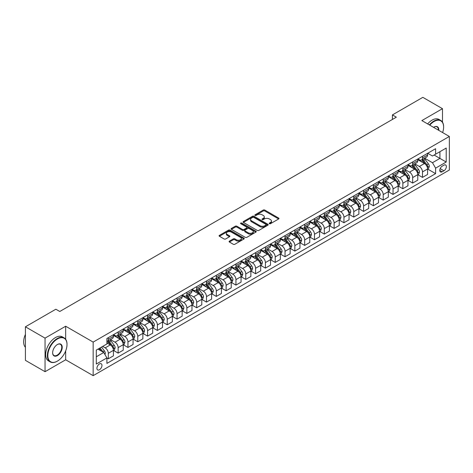 <?xml version="1.0" encoding="UTF-8"?>
<svg xmlns="http://www.w3.org/2000/svg" width="473" height="473" viewBox="0 0 473 473"><rect width="100%" height="100%" fill="white"/><g stroke="black" fill="none" stroke-linecap="round" stroke-linejoin="round"><path stroke-width="0.71" d="M269.391 223.694A0.763 0.443 0 0 0 270.473 223.694L278.662 218.964A1.088 0.627 0 0 0 278.981 218.514A1.088 0.627 0 0 0 278.662 218.071L264.785 210.059A1.088 0.627 0 0 0 263.242 210.059L255.053 214.789A0.763 0.443 0 0 0 254.829 215.103A0.763 0.443 0 0 0 255.053 215.41A0.763 0.443 0 0 0 256.13 215.41L257.194 214.801A3.488 2.016 0 0 1 262.125 214.801L263.284 215.469A3.488 2.016 0 0 1 264.306 216.894A3.488 2.016 0 0 1 263.284 218.319L262.219 218.928A0.763 0.443 0 0 0 262.001 219.241A0.763 0.443 0 0 0 262.219 219.555A0.763 0.443 0 0 0 263.301 219.555L264.36 218.94A3.488 2.016 0 0 1 269.297 218.94L270.45 219.608A3.488 2.016 0 0 1 271.472 221.033A3.488 2.016 0 0 1 270.45 222.458L269.391 223.067A0.763 0.443 0 0 0 269.167 223.38A0.763 0.443 0 0 0 269.391 223.694L269.391 223.067M99.442 369.762A3.553 2.052 120 0 0 101.766 366.628A3.553 2.052 120 0 0 101.222 363.778A3.553 2.052 120 0 0 99.442 363.956A3.553 2.052 120 0 0 97.119 367.089A3.553 2.052 120 0 0 97.669 369.939A3.553 2.052 120 0 0 99.442 369.762M229.399 241.129A1.088 0.627 0 0 0 229.08 241.573A1.088 0.627 0 0 0 229.399 242.016L233.295 244.269A1.088 0.627 0 0 0 234.833 244.269L243.932 239.013A1.088 0.627 0 0 0 244.251 238.569A1.088 0.627 0 0 0 243.932 238.126L230.055 230.115A1.088 0.627 0 0 0 228.512 230.115L219.413 235.365A1.088 0.627 0 0 0 219.094 235.808A1.088 0.627 0 0 0 219.413 236.252L224.119 238.971A1.088 0.627 0 0 0 225.662 238.971L229.553 236.719A1.088 0.627 0 0 0 229.872 236.275A1.088 0.627 0 0 0 229.553 235.832L227.223 234.484A2.915 1.685 0 0 1 226.366 233.295A2.915 1.685 0 0 1 228.169 231.74A2.915 1.685 0 0 1 231.344 232.101L240.479 237.381A2.915 1.685 0 0 1 241.336 238.569A2.915 1.685 0 0 1 239.533 240.124A2.915 1.685 0 0 1 236.358 239.758L234.833 238.883A1.088 0.627 0 0 0 233.295 238.883L229.399 241.129L229.399 242.016L233.295 239.787L233.295 238.883M65.67 326.228L45.053 338.13L25.418 326.796L25.418 360.349L45.053 371.689L65.67 359.787L93.157 375.657L93.157 342.097L65.67 326.228L65.67 339.295M442.48 122.152L442.48 108.678L421.863 120.585L449.35 136.455L93.157 342.097M442.48 108.678L422.844 97.343L392.407 114.915L392.407 119.45M25.418 326.796L55.849 309.224L59.781 311.488L396.333 117.186L392.407 114.915M257.271 230.422A1.088 0.627 0 0 0 258.814 230.422L267.907 225.172A1.088 0.627 0 0 0 268.226 224.728A1.088 0.627 0 0 0 267.907 224.279L254.031 216.267A1.088 0.627 0 0 0 252.487 216.267L243.394 221.524A1.088 0.627 0 0 0 243.075 221.967A1.088 0.627 0 0 0 243.394 222.411L257.271 230.422M241.035 223.859A0.763 0.443 0 0 1 241.809 223.966L241.809 223.055L255.923 231.202A1.088 0.627 0 0 1 256.242 231.646A1.088 0.627 0 0 1 255.923 232.095L246.823 237.345A1.088 0.627 0 0 1 245.28 237.345L231.403 229.334L235.3 227.099L235.3 226.195L231.403 228.441A1.088 0.627 0 0 0 231.084 228.891A1.088 0.627 0 0 0 231.403 229.334L231.403 228.441M235.3 227.099A1.088 0.627 0 0 1 236.837 227.099L236.837 226.195A1.088 0.627 0 0 0 235.3 226.195M236.837 226.195L242.466 229.446A1.088 0.627 0 0 0 244.009 229.446L246.593 227.951A1.088 0.627 0 0 0 246.912 227.507A1.088 0.627 0 0 0 246.593 227.064L240.733 223.682A0.763 0.443 0 0 1 240.509 223.368A0.763 0.443 0 0 1 240.982 222.96A0.763 0.443 0 0 1 241.809 223.055M443.928 165.16L442.202 166.159A3.441 1.987 120 0 0 439.955 169.192A3.441 1.987 120 0 0 440.481 171.953A3.441 1.987 120 0 0 442.202 171.782L443.928 170.783A3.441 1.987 120 0 0 446.181 167.749A3.441 1.987 120 0 0 445.655 164.988A3.441 1.987 120 0 0 443.928 165.16M93.157 375.657L449.35 170.014L449.35 136.455M427.71 153.258L432.464 156.001L435.603 154.186L435.603 148.699L106.904 338.473L106.904 343.96L96.303 350.079L96.303 364.044L106.904 357.925L106.904 363.412L435.603 173.638L435.603 168.151L432.464 162.712L424.653 158.201M435.603 154.186L446.21 148.061L446.21 162.032L435.603 168.151M45.053 338.13L45.053 371.689M434.113 155.049L439.925 158.402L439.925 151.691L446.21 148.061M432.464 162.712L439.925 158.402L446.21 162.032M96.303 356.79L103.764 352.486L97.952 349.127M106.904 357.972L108.317 358.788L108.317 353.301A4.44 2.566 -120 0 0 105.177 347.856L102.665 346.407M108.317 358.788L113.425 355.838L113.425 350.351A4.44 2.566 -120 0 0 110.28 344.912L106.904 342.96M113.544 350.463L118.138 353.118L118.138 347.631A4.44 2.566 -120 0 0 114.992 342.192L110.487 339.584M118.138 353.118L123.24 350.174L123.24 344.687A4.44 2.566 -120 0 0 120.101 339.242L113.425 335.387M123.358 344.799L127.952 347.448L127.952 341.961A4.44 2.566 -120 0 0 124.813 336.522L120.302 333.92M127.952 347.448L133.061 344.504L133.061 339.017A4.44 2.566 -120 0 0 129.915 333.577L123.24 329.722M133.179 339.129L137.773 341.784L137.773 336.297A4.44 2.566 -120 0 0 134.628 330.852L130.122 328.25M137.773 341.784L142.876 338.834L142.876 333.347A4.44 2.566 -120 0 0 139.736 327.907L133.061 324.052M142.994 333.459L147.588 336.114L147.588 330.627A4.44 2.566 -120 0 0 144.448 325.188L139.937 322.58M147.588 336.114L152.696 333.169L152.696 327.683A4.44 2.566 -120 0 0 149.551 322.237L142.876 318.382M152.814 327.795L157.408 330.444L157.408 324.957A4.44 2.566 -120 0 0 154.269 319.517L149.758 316.916M157.408 330.444L162.511 327.499L162.511 322.012A4.44 2.566 -120 0 0 159.371 316.567L152.696 312.718M162.629 322.125L167.223 324.78L167.223 319.293A4.44 2.566 -120 0 0 164.084 313.847L159.572 311.246M167.223 324.78L172.332 321.829L172.332 316.342A4.44 2.566 -120 0 0 169.186 310.903L162.511 307.048M172.45 316.455L177.044 319.109L177.044 313.623A4.44 2.566 -120 0 0 173.904 308.183L169.393 305.576M177.044 319.109L182.146 316.159L182.146 310.672A4.44 2.566 -120 0 0 179.007 305.233L172.332 301.378M182.265 310.791L186.859 313.439L186.859 307.953A4.44 2.566 -120 0 0 183.719 302.513L179.208 299.906M186.859 313.439L191.967 310.495L191.967 305.008A4.44 2.566 -120 0 0 188.828 299.563L182.146 295.708M192.085 305.12L196.679 307.775L196.679 302.288A4.44 2.566 -120 0 0 193.54 296.843L189.029 294.241M196.679 307.775L201.782 304.825L201.782 299.338A4.44 2.566 -120 0 0 198.642 293.899L191.967 290.044M201.9 299.45L206.494 302.105L206.494 296.618A4.44 2.566 -120 0 0 203.355 291.179L198.843 288.571M206.494 302.105L211.602 299.155L211.602 293.668A4.44 2.566 -120 0 0 208.463 288.228L201.782 284.374M211.721 293.786L216.315 296.435L216.315 290.948A4.44 2.566 -120 0 0 213.175 285.509L208.664 282.901M216.315 296.435L221.417 293.491L221.417 288.004A4.44 2.566 -120 0 0 218.278 282.558L211.602 278.703M221.535 288.116L226.129 290.771L226.129 285.284A4.44 2.566 -120 0 0 222.99 279.839L218.479 277.237M226.129 290.771L231.238 287.821L231.238 282.334A4.44 2.566 -120 0 0 228.098 276.894L221.417 273.039M231.356 282.446L235.95 285.101L235.95 279.614A4.44 2.566 -120 0 0 232.811 274.169L228.299 271.567M235.95 285.101L241.053 282.15L241.053 276.664A4.44 2.566 -120 0 0 237.913 271.224L231.238 267.369M241.171 276.776L245.771 279.431L245.771 273.944A4.44 2.566 -120 0 0 242.625 268.504L238.114 265.897M245.771 279.431L250.873 276.486L250.873 270.999A4.44 2.566 -120 0 0 247.734 265.554L241.053 261.699M250.992 271.112L255.586 273.761L255.586 268.274A4.44 2.566 -120 0 0 252.446 262.834L247.935 260.233M255.586 273.761L260.694 270.816L260.694 265.329A4.44 2.566 -120 0 0 257.549 259.89L250.873 256.035M260.806 265.442L265.406 268.096L265.406 262.61A4.44 2.566 -120 0 0 262.261 257.164L257.75 254.563M265.406 268.096L270.509 265.146L270.509 259.659A4.44 2.566 -120 0 0 267.369 254.22L260.694 250.365M270.627 259.772L275.221 262.426L275.221 256.94A4.44 2.566 -120 0 0 272.081 251.5L267.57 248.893M275.221 262.426L280.329 259.482L280.329 253.995A4.44 2.566 -120 0 0 277.184 248.55L270.509 244.695M280.442 254.107L285.042 256.756L285.042 251.269A4.44 2.566 -120 0 0 281.896 245.83L277.385 243.228M285.042 256.756L290.144 253.812L290.144 248.325A4.44 2.566 -120 0 0 287.005 242.88L280.329 239.031M290.262 248.437L294.856 251.092L294.856 245.605A4.44 2.566 -120 0 0 291.717 240.16L287.206 237.558M294.856 251.092L299.965 248.142L299.965 242.655A4.44 2.566 -120 0 0 296.819 237.215L290.144 233.36M300.083 242.767L304.677 245.422L304.677 239.935A4.44 2.566 -120 0 0 301.532 234.496L297.02 231.888M304.677 245.422L309.78 242.472L309.78 236.985A4.44 2.566 -120 0 0 306.64 231.545L299.965 227.69M309.898 237.103L314.492 239.752L314.492 234.265A4.44 2.566 -120 0 0 311.352 228.826L306.841 226.218M314.492 239.752L319.6 236.807L319.6 231.321A4.44 2.566 -120 0 0 316.455 225.875L309.78 222.026M319.718 231.433L324.312 234.088L324.312 228.601A4.44 2.566 -120 0 0 321.167 223.155L316.656 220.554M324.312 234.088L329.415 231.137L329.415 225.651A4.44 2.566 -120 0 0 326.275 220.211L319.6 216.356M329.533 225.763L334.127 228.418L334.127 222.931A4.44 2.566 -120 0 0 330.988 217.491L326.476 214.884M334.127 228.418L339.236 225.467L339.236 219.98A4.44 2.566 -120 0 0 336.09 214.541L329.415 210.686M339.354 220.099L343.948 222.748L343.948 217.261A4.44 2.566 -120 0 0 340.802 211.821L336.291 209.214M343.948 222.748L349.05 219.803L349.05 214.316A4.44 2.566 -120 0 0 345.911 208.871L339.236 205.016M349.169 214.429L353.763 217.083L353.763 211.597A4.44 2.566 -120 0 0 350.623 206.151L346.112 203.55M353.763 217.083L358.871 214.133L358.871 208.646A4.44 2.566 -120 0 0 355.726 203.207L349.05 199.352M358.989 208.759L363.583 211.413L363.583 205.926A4.44 2.566 -120 0 0 360.438 200.481L355.927 197.88M363.583 211.413L368.686 208.463L368.686 202.976A4.44 2.566 -120 0 0 365.546 197.537L358.871 193.682M368.804 203.094L373.398 205.743L373.398 200.256A4.44 2.566 -120 0 0 370.258 194.817L365.747 192.209M373.398 205.743L378.506 202.799L378.506 197.312A4.44 2.566 -120 0 0 375.361 191.867L368.686 188.012M378.625 197.424L383.219 200.073L383.219 194.586A4.44 2.566 -120 0 0 380.073 189.147L375.562 186.545M383.219 200.073L388.321 197.129L388.321 191.642A4.44 2.566 -120 0 0 385.182 186.202L378.506 182.347M388.439 191.754L393.033 194.409L393.033 188.922A4.44 2.566 -120 0 0 389.894 183.477L385.383 180.875M393.033 194.409L398.142 191.459L398.142 185.972A4.44 2.566 -120 0 0 394.996 180.532L388.321 176.677M398.26 186.084L402.854 188.739L402.854 183.252A4.44 2.566 -120 0 0 399.709 177.813L395.197 175.205M402.854 188.739L407.957 185.794L407.957 180.308A4.44 2.566 -120 0 0 404.817 174.862L398.142 171.007M408.075 180.42L412.669 183.069L412.669 177.582A4.44 2.566 -120 0 0 409.529 172.142L405.018 169.541M412.669 183.069L417.777 180.124L417.777 174.638A4.44 2.566 -120 0 0 414.632 169.198L407.957 165.343M417.896 174.75L422.49 177.405L422.49 171.918A4.44 2.566 -120 0 0 419.344 166.472L414.839 163.871M422.49 177.405L427.592 174.454L427.592 168.967A4.44 2.566 -120 0 0 424.452 163.528L417.777 159.673M417.896 158.922L419.344 159.762A4.44 2.566 -120 0 0 421.567 159.98A4.44 2.566 -120 0 0 422.49 157.947L422.49 156.273M408.075 164.592L409.529 165.432A4.44 2.566 -120 0 0 411.752 165.651A4.44 2.566 -120 0 0 412.669 163.617L412.669 161.937M398.26 170.262L399.709 171.102A4.44 2.566 -120 0 0 401.932 171.321A4.44 2.566 -120 0 0 402.854 169.287L402.854 167.608M388.439 175.926L389.894 176.766A4.44 2.566 -120 0 0 392.117 176.991A4.44 2.566 -120 0 0 393.033 174.957L393.033 173.278M378.625 181.597L380.073 182.436A4.44 2.566 -120 0 0 382.296 182.655A4.44 2.566 -120 0 0 383.219 180.621L383.219 178.942M368.804 187.267L370.258 188.106A4.44 2.566 -120 0 0 372.482 188.325A4.44 2.566 -120 0 0 373.398 186.291L373.398 184.612M358.989 192.931L360.438 193.77A4.44 2.566 -120 0 0 362.661 193.995A4.44 2.566 -120 0 0 363.583 191.961L363.583 190.282M349.169 198.601L350.623 199.44A4.44 2.566 -120 0 0 352.846 199.659A4.44 2.566 -120 0 0 353.763 197.625L353.763 195.946M339.354 204.271L340.802 205.111A4.44 2.566 -120 0 0 343.026 205.329A4.44 2.566 -120 0 0 343.948 203.295L343.948 201.616M329.533 209.941L330.988 210.775A4.44 2.566 -120 0 0 333.211 210.999A4.44 2.566 -120 0 0 334.127 208.965L334.127 207.286M319.718 215.605L321.167 216.445A4.44 2.566 -120 0 0 323.39 216.664A4.44 2.566 -120 0 0 324.312 214.63L324.312 212.956M309.898 221.275L311.352 222.115A4.44 2.566 -120 0 0 313.575 222.334A4.44 2.566 -120 0 0 314.492 220.3L314.492 218.621M300.077 226.945L301.532 227.785A4.44 2.566 -120 0 0 303.755 228.004A4.44 2.566 -120 0 0 304.677 225.97L304.677 224.291M290.262 232.61L291.717 233.449A4.44 2.566 -120 0 0 293.934 233.668A4.44 2.566 -120 0 0 294.856 231.634L294.856 229.961M280.442 238.28L281.896 239.119A4.44 2.566 -120 0 0 284.119 239.338A4.44 2.566 -120 0 0 285.042 237.304L285.042 235.625M270.627 243.95L272.081 244.789A4.44 2.566 -120 0 0 274.299 245.008A4.44 2.566 -120 0 0 275.221 242.974L275.221 241.295M260.806 249.614L262.261 250.454A4.44 2.566 -120 0 0 264.484 250.678A4.44 2.566 -120 0 0 265.406 248.638L265.406 246.965M250.992 255.284L252.446 256.124A4.44 2.566 -120 0 0 254.663 256.342A4.44 2.566 -120 0 0 255.586 254.308L255.586 252.629M241.171 260.954L242.625 261.794A4.44 2.566 -120 0 0 244.848 262.012A4.44 2.566 -120 0 0 245.771 259.979L245.771 258.299M231.356 266.618L232.811 267.458A4.44 2.566 -120 0 0 235.028 267.683A4.44 2.566 -120 0 0 235.95 265.649L235.95 263.969M221.535 272.288L222.99 273.128A4.44 2.566 -120 0 0 225.213 273.347A4.44 2.566 -120 0 0 226.129 271.313L226.129 269.634M211.721 277.958L213.175 278.798A4.44 2.566 -120 0 0 215.392 279.017A4.44 2.566 -120 0 0 216.315 276.983L216.315 275.304M201.9 283.629L203.355 284.462A4.44 2.566 -120 0 0 205.578 284.687A4.44 2.566 -120 0 0 206.494 282.653L206.494 280.974M192.085 289.293L193.54 290.132A4.44 2.566 -120 0 0 195.757 290.351A4.44 2.566 -120 0 0 196.679 288.317L196.679 286.644M182.265 294.963L183.719 295.802A4.44 2.566 -120 0 0 185.942 296.021A4.44 2.566 -120 0 0 186.859 293.987L186.859 292.308M172.45 300.633L173.904 301.472A4.44 2.566 -120 0 0 176.122 301.691A4.44 2.566 -120 0 0 177.044 299.657L177.044 297.978M162.629 306.297L164.084 307.137A4.44 2.566 -120 0 0 166.307 307.355A4.44 2.566 -120 0 0 167.223 305.322L167.223 303.648M152.814 311.967L154.269 312.807A4.44 2.566 -120 0 0 156.486 313.025A4.44 2.566 -120 0 0 157.408 310.992L157.408 309.312M142.994 317.637L144.448 318.477A4.44 2.566 -120 0 0 146.671 318.696A4.44 2.566 -120 0 0 147.588 316.662L147.588 314.983M133.179 323.301L134.628 324.141A4.44 2.566 -120 0 0 136.851 324.36A4.44 2.566 -120 0 0 137.773 322.326L137.773 320.653M123.358 328.971L124.813 329.811A4.44 2.566 -120 0 0 127.036 330.03A4.44 2.566 -120 0 0 127.952 327.996L127.952 326.317M113.544 334.642L114.992 335.481A4.44 2.566 -120 0 0 117.215 335.7A4.44 2.566 -120 0 0 118.138 333.666L118.138 331.987M427.71 169.08L435.603 173.638M421.567 159.98L426.676 157.036A4.44 2.566 -120 0 0 427.592 155.002L427.592 153.323M411.752 165.651L416.855 162.706A4.44 2.566 -120 0 0 417.777 160.672L417.777 158.993M401.932 171.321L407.04 168.37A4.44 2.566 -120 0 0 407.957 166.336L407.957 164.663M392.117 176.991L397.219 174.04A4.44 2.566 -120 0 0 398.142 172.006L398.142 170.327M382.296 182.655L387.405 179.71A4.44 2.566 -120 0 0 388.321 177.677L388.321 175.997M372.482 188.325L377.584 185.375A4.44 2.566 -120 0 0 378.506 183.341L378.506 181.667M362.661 193.995L367.769 191.045A4.44 2.566 -120 0 0 368.686 189.011L368.686 187.332M352.846 199.659L357.949 196.715A4.44 2.566 -120 0 0 358.871 194.681L358.871 193.002M343.026 205.329L348.134 202.379A4.44 2.566 -120 0 0 349.05 200.345L349.05 198.672M333.211 210.999L338.313 208.049A4.44 2.566 -120 0 0 339.236 206.015L339.236 204.336M323.39 216.664L328.493 213.719A4.44 2.566 -120 0 0 329.415 211.685L329.415 210.006M313.575 222.334L318.678 219.389A4.44 2.566 -120 0 0 319.6 217.355L319.6 215.676M303.755 228.004L308.857 225.053A4.44 2.566 -120 0 0 309.78 223.02L309.78 221.34M293.934 233.668L299.042 230.723A4.44 2.566 -120 0 0 299.965 228.69L299.965 227.01M284.119 239.338L289.222 236.394A4.44 2.566 -120 0 0 290.144 234.36L290.144 232.681M274.299 245.008L279.407 242.058A4.44 2.566 -120 0 0 280.329 240.024L280.329 238.351M264.484 250.678L269.586 247.728A4.44 2.566 -120 0 0 270.509 245.694L270.509 244.015M254.663 256.342L259.772 253.398A4.44 2.566 -120 0 0 260.694 251.364L260.694 249.685M244.848 262.012L249.951 259.062A4.44 2.566 -120 0 0 250.873 257.028L250.873 255.355M235.028 267.683L240.136 264.732A4.44 2.566 -120 0 0 241.053 262.698L241.053 261.019M225.213 273.347L230.316 270.402A4.44 2.566 -120 0 0 231.238 268.368L231.238 266.689M215.392 279.017L220.501 276.066A4.44 2.566 -120 0 0 221.417 274.033L221.417 272.359M205.578 284.687L210.68 281.737A4.44 2.566 -120 0 0 211.602 279.703L211.602 278.023M195.757 290.351L200.865 287.407A4.44 2.566 -120 0 0 201.782 285.373L201.782 283.694M185.942 296.021L191.045 293.077A4.44 2.566 -120 0 0 191.967 291.043L191.967 289.364M176.122 301.691L181.23 298.741A4.44 2.566 -120 0 0 182.146 296.707L182.146 295.028M166.307 307.355L171.409 304.411A4.44 2.566 -120 0 0 172.332 302.377L172.332 300.698M156.486 313.025L161.595 310.081A4.44 2.566 -120 0 0 162.511 308.047L162.511 306.368M146.671 318.696L151.774 315.745A4.44 2.566 -120 0 0 152.696 313.711L152.696 312.032M136.851 324.36L141.959 321.415A4.44 2.566 -120 0 0 142.876 319.381L142.876 317.702M127.036 330.03L132.138 327.085A4.44 2.566 -120 0 0 133.061 325.052L133.061 323.372M117.215 335.7L122.324 332.75A4.44 2.566 -120 0 0 123.24 330.716L123.24 329.042M106.904 341.547A4.44 2.566 -120 0 0 107.401 341.37L112.503 338.42A4.44 2.566 -120 0 0 113.425 336.386L113.425 334.707M107.401 341.37A4.44 2.566 -120 0 0 108.317 339.336L108.317 337.657M103.764 352.486L106.904 357.925M65.67 359.787L65.67 350.907M269.699 223.8L270.45 223.362A3.488 2.016 0 0 0 271.472 221.938L271.472 221.033M264.306 216.894L264.306 217.799A3.488 2.016 0 0 1 263.284 219.224L262.527 219.661M278.662 218.071L278.662 218.964L264.785 210.97A1.088 0.627 0 0 0 263.242 210.97L255.355 215.522M267.907 224.279L267.907 225.172L254.031 217.178A1.088 0.627 0 0 0 252.487 217.178L243.406 222.422M265.98 225.036A0.763 0.443 0 0 0 266.204 224.728A0.763 0.443 0 0 0 265.98 224.415L253.8 217.385A0.763 0.443 0 0 0 252.718 217.385L251.601 218.029A3.488 2.016 0 0 0 250.584 219.454A3.488 2.016 0 0 0 251.601 220.873L259.931 225.686A3.488 2.016 0 0 0 264.862 225.686L265.98 225.036L265.98 225.946A0.763 0.443 0 0 0 266.204 225.633L266.204 224.728M250.584 219.454L250.584 220.359A3.488 2.016 0 0 0 251.601 221.784L251.601 220.873M265.98 225.946L264.862 226.591A3.488 2.016 0 0 1 259.931 226.591L251.601 221.784M236.837 227.099L242.466 230.351A1.088 0.627 0 0 0 244.009 230.351L246.593 228.861A1.088 0.627 0 0 0 246.912 228.418L246.912 227.507M241.809 223.966L255.905 232.101M248.307 232.817A2.915 1.685 0 0 0 251.482 233.183A2.915 1.685 0 0 0 253.286 231.628A2.915 1.685 0 0 0 252.434 230.434L249.212 228.577A1.088 0.627 0 0 0 247.669 228.577L245.091 230.067A1.088 0.627 0 0 0 244.772 230.511A1.088 0.627 0 0 0 245.091 230.96L248.307 232.817L248.307 233.721A2.915 1.685 0 0 0 251.482 234.088A2.915 1.685 0 0 0 253.286 232.533L253.286 231.628M244.772 230.511L244.772 231.421A1.088 0.627 0 0 0 245.091 231.865L245.091 230.96M248.307 233.721L245.091 231.865M241.336 238.569L241.336 239.474A2.915 1.685 0 0 1 239.533 241.029A2.915 1.685 0 0 1 236.358 240.668L234.833 239.787A1.088 0.627 0 0 0 233.295 239.787M226.366 233.295L226.366 234.2A2.915 1.685 0 0 0 227.223 235.394L227.223 234.484M229.541 236.731L227.223 235.394M243.932 238.126L243.932 239.013L230.055 231.019A1.088 0.627 0 0 0 228.512 231.019L219.431 236.264M427.592 169.151L428.538 168.607L429.318 166.336A2.944 1.697 -120 0 0 428.384 163.829L425.174 159.549A8.496 4.907 -120 0 0 424.246 158.437M421.053 161.565A8.496 4.907 -120 0 0 419.315 159.744M427.326 167.347L427.734 166.466A2.944 1.697 -120 0 0 426.888 164.693L423.678 160.412A8.496 4.907 -120 0 0 422.756 159.3M421.963 159.756A7.054 4.074 60 0 1 423.122 161.074L425.836 164.699M421.81 159.844A8.496 4.907 60 0 1 422.738 160.956L424.872 163.8M417.777 174.821L418.717 174.277L419.504 172.006A2.944 1.697 -120 0 0 418.564 169.5L415.353 165.219A8.496 4.907 -120 0 0 414.425 164.107M411.238 167.235A8.496 4.907 -120 0 0 409.494 165.414M417.505 173.017L417.913 172.131A2.944 1.697 -120 0 0 417.074 170.363L413.863 166.076A8.496 4.907 -120 0 0 412.935 164.965M412.143 165.426A7.054 4.074 60 0 1 413.301 166.738L416.021 170.363M411.995 165.509A8.496 4.907 60 0 1 412.923 166.62L415.052 169.47M407.957 180.485L408.903 179.941L409.683 177.677A2.944 1.697 -120 0 0 408.749 175.17L405.538 170.883A8.496 4.907 -120 0 0 404.61 169.772M401.417 172.899A8.496 4.907 -120 0 0 399.679 171.078M407.691 178.682L408.098 177.801A2.944 1.697 -120 0 0 407.253 176.027L404.043 171.746A8.496 4.907 -120 0 0 403.12 170.635M402.328 171.09A7.054 4.074 60 0 1 403.487 172.409L406.201 176.033M402.174 171.179A8.496 4.907 60 0 1 403.102 172.29L405.237 175.14M398.142 186.155L399.082 185.611L399.868 183.341A2.944 1.697 -120 0 0 398.928 180.834L395.718 176.553A8.496 4.907 -120 0 0 394.789 175.442M391.603 178.569A8.496 4.907 -120 0 0 389.858 176.748M397.87 184.352L398.278 183.471A2.944 1.697 -120 0 0 397.438 181.697L394.228 177.416A8.496 4.907 -120 0 0 393.3 176.305M392.507 176.76A7.054 4.074 60 0 1 393.666 178.079L396.38 181.703M392.359 176.849A8.496 4.907 60 0 1 393.282 177.96L395.416 180.804M388.321 191.825L389.267 191.281L390.048 189.011A2.944 1.697 -120 0 0 389.113 186.504L385.903 182.223A8.496 4.907 -120 0 0 384.975 181.112M381.782 184.239A8.496 4.907 -120 0 0 380.044 182.418M388.055 190.022L388.463 189.135A2.944 1.697 -120 0 0 387.618 187.367L384.407 183.081A8.496 4.907 -120 0 0 383.485 181.975M382.692 182.43A7.054 4.074 60 0 1 383.851 183.743L386.565 187.373M382.539 182.519A8.496 4.907 60 0 1 383.467 183.625L385.601 186.474M442.616 132.57A13.551 7.822 120 0 0 443.615 127.071A13.551 7.822 120 0 0 434.037 121.537A13.551 7.822 120 0 0 429.774 125.15M429.36 124.913A13.883 8.017 -60 0 1 433.8 121.129A13.883 8.017 -60 0 1 440.741 120.438A13.883 8.017 -60 0 1 443.615 126.799A13.883 8.017 -60 0 1 443.615 126.935M433.581 127.355A6.776 3.914 -60 0 1 434.037 127.071L434.037 127.071A6.776 3.914 -60 0 1 438.802 130.365M427.633 123.914A13.883 8.017 -60 0 1 432.068 120.13A13.883 8.017 -60 0 1 439.015 119.444L440.741 120.438M438.347 130.105A6.445 3.719 120 0 0 437.022 126.888A6.445 3.719 120 0 0 433.912 127.136M57.186 361.236L57.422 361.1A13.551 7.822 120 0 0 67.006 344.504A13.551 7.822 120 0 0 57.422 338.97A13.551 7.822 120 0 0 47.844 355.566A13.551 7.822 120 0 0 57.422 361.1L57.186 361.236A13.883 8.017 -60 0 1 50.244 361.922A13.883 8.017 -60 0 1 48.116 350.8A13.883 8.017 -60 0 1 57.186 338.562A13.883 8.017 -60 0 1 64.127 337.876A13.883 8.017 -60 0 1 67.006 344.232A13.883 8.017 -60 0 1 67.006 344.368M57.422 355.566A6.776 3.914 -60 0 1 52.633 352.799A6.776 3.914 -60 0 1 57.422 344.504L57.422 344.504A6.776 3.914 -60 0 1 62.217 347.271A6.776 3.914 -60 0 1 57.422 355.566M52.633 352.663A6.445 3.719 120 0 0 53.969 355.477A6.445 3.719 120 0 0 57.186 355.158A6.445 3.719 120 0 0 61.395 349.482A6.445 3.719 120 0 0 60.408 344.32A6.445 3.719 120 0 0 57.304 344.575M50.244 361.922L48.518 360.929A13.883 8.017 -60 0 1 46.389 349.801A13.883 8.017 -60 0 1 55.459 337.562A13.883 8.017 -60 0 1 62.401 336.877L64.127 337.876M25.418 347.342A13.883 8.017 -60 0 1 25.418 334.364M378.506 197.489L379.447 196.945L380.233 194.681A2.944 1.697 -120 0 0 379.293 192.174L376.082 187.887A8.496 4.907 -120 0 0 375.154 186.776M371.967 189.904A8.496 4.907 -120 0 0 370.223 188.088M378.234 195.686L378.642 194.805A2.944 1.697 -120 0 0 377.803 193.037L374.592 188.751A8.496 4.907 -120 0 0 373.664 187.639M372.872 188.094A7.054 4.074 60 0 1 374.031 189.413L376.745 193.037M372.724 188.183A8.496 4.907 60 0 1 373.646 189.295L375.781 192.144M368.686 203.159L369.632 202.615L370.412 200.345A2.944 1.697 -120 0 0 369.478 197.844L366.268 193.558A8.496 4.907 -120 0 0 365.339 192.446M362.147 195.574A8.496 4.907 -120 0 0 360.408 193.753M368.42 201.356L368.828 200.475A2.944 1.697 -120 0 0 367.982 198.701L364.772 194.421A8.496 4.907 -120 0 0 363.849 193.309M363.057 193.764A7.054 4.074 60 0 1 364.216 195.083L366.93 198.707M362.903 193.853A8.496 4.907 60 0 1 363.832 194.965L365.966 197.809M358.871 208.83L359.811 208.286L360.597 206.015A2.944 1.697 -120 0 0 359.657 203.508L356.447 199.228A8.496 4.907 -120 0 0 355.519 198.116M352.332 201.244A8.496 4.907 -120 0 0 350.588 199.423M358.599 207.026L359.007 206.139A2.944 1.697 -120 0 0 358.167 204.371L354.957 200.085A8.496 4.907 -120 0 0 354.029 198.979M353.236 199.435A7.054 4.074 60 0 1 354.395 200.747L357.109 204.377M353.089 199.523A8.496 4.907 60 0 1 354.011 200.629L356.145 203.479M349.05 214.494L349.996 213.95L350.777 211.685A2.944 1.697 -120 0 0 349.837 209.178L346.632 204.892A8.496 4.907 -120 0 0 345.704 203.786M342.511 206.914A8.496 4.907 -120 0 0 340.773 205.093M348.784 212.69L349.192 211.809A2.944 1.697 -120 0 0 348.347 210.042L345.136 205.755A8.496 4.907 -120 0 0 344.208 204.643M343.422 205.099A7.054 4.074 60 0 1 344.581 206.417L347.294 210.042M343.268 205.187A8.496 4.907 60 0 1 344.196 206.299L346.331 209.149M339.236 220.164L340.176 219.62L340.962 217.355A2.944 1.697 -120 0 0 340.022 214.848L336.811 210.562A8.496 4.907 -120 0 0 335.883 209.45M332.696 212.578A8.496 4.907 -120 0 0 330.952 210.757M338.964 218.36L339.372 217.479A2.944 1.697 -120 0 0 338.532 215.706L335.322 211.425A8.496 4.907 -120 0 0 334.393 210.314M333.601 210.769A7.054 4.074 60 0 1 334.76 212.087L337.474 215.712M333.453 210.857A8.496 4.907 60 0 1 334.376 211.969L336.51 214.813M329.415 225.834L330.361 225.29L331.141 223.02A2.944 1.697 -120 0 0 330.201 220.513L326.997 216.232A8.496 4.907 -120 0 0 326.068 215.12M322.876 218.248A8.496 4.907 -120 0 0 321.137 216.427M329.149 224.031L329.557 223.144A2.944 1.697 -120 0 0 328.711 221.376L325.501 217.089A8.496 4.907 -120 0 0 324.573 215.984M323.786 216.439A7.054 4.074 60 0 1 324.945 217.751L327.659 221.382M323.633 216.528A8.496 4.907 60 0 1 324.561 217.633L326.695 220.483M319.6 231.498L320.54 230.954L321.327 228.69A2.944 1.697 -120 0 0 320.387 226.183L317.176 221.896A8.496 4.907 -120 0 0 316.248 220.79M313.061 223.918A8.496 4.907 -120 0 0 311.317 222.097M319.328 229.701L319.736 228.814A2.944 1.697 -120 0 0 318.897 227.046L315.686 222.759A8.496 4.907 -120 0 0 314.758 221.648M313.966 222.109A7.054 4.074 60 0 1 315.124 223.422L317.838 227.046M313.818 222.192A8.496 4.907 60 0 1 314.74 223.303L316.875 226.153M309.78 237.168L310.726 236.624L311.506 234.36A2.944 1.697 -120 0 0 310.566 231.853L307.361 227.566A8.496 4.907 -120 0 0 306.433 226.455M303.24 229.582A8.496 4.907 -120 0 0 301.502 227.761M309.513 235.365L309.921 234.484A2.944 1.697 -120 0 0 309.076 232.71L305.865 228.429A8.496 4.907 -120 0 0 304.937 227.318M304.151 227.773A7.054 4.074 60 0 1 305.31 229.092L308.024 232.716M303.997 227.862A8.496 4.907 60 0 1 304.925 228.973L307.06 231.823M299.965 242.838L300.905 242.294L301.691 240.024A2.944 1.697 -120 0 0 300.751 237.517L297.541 233.236A8.496 4.907 -120 0 0 296.612 232.125M293.42 235.252A8.496 4.907 -120 0 0 291.681 233.431M299.693 241.035L300.101 240.154A2.944 1.697 -120 0 0 299.261 238.38L296.051 234.1A8.496 4.907 -120 0 0 295.122 232.988M294.33 233.443A7.054 4.074 60 0 1 295.489 234.762L298.203 238.386M294.176 233.532A8.496 4.907 60 0 1 295.105 234.643L297.239 237.487M290.144 248.508L291.084 247.958L291.871 245.694A2.944 1.697 -120 0 0 290.93 243.187L287.726 238.9A8.496 4.907 -120 0 0 286.798 237.795M283.605 240.923A8.496 4.907 -120 0 0 281.867 239.102M289.878 246.705L290.28 245.818A2.944 1.697 -120 0 0 289.441 244.05L286.23 239.764A8.496 4.907 -120 0 0 285.302 238.652M284.515 239.113A7.054 4.074 60 0 1 285.668 240.426L288.388 244.05M284.362 239.196A8.496 4.907 60 0 1 285.29 240.308L287.424 243.157M280.329 254.172L281.269 253.629L282.056 251.364A2.944 1.697 -120 0 0 281.116 248.857L277.905 244.571A8.496 4.907 -120 0 0 276.977 243.459M273.784 246.587A8.496 4.907 -120 0 0 272.046 244.766M280.057 252.369L280.465 251.488A2.944 1.697 -120 0 0 279.62 249.714L276.415 245.434A8.496 4.907 -120 0 0 275.487 244.322M274.695 244.778A7.054 4.074 60 0 1 275.854 246.096L278.567 249.72M274.541 244.866A8.496 4.907 60 0 1 275.469 245.978L277.604 248.828M270.509 259.843L271.449 259.299L272.235 257.028A2.944 1.697 -120 0 0 271.295 254.521L268.09 250.241A8.496 4.907 -120 0 0 267.162 249.129M263.969 252.257A8.496 4.907 -120 0 0 262.231 250.436M270.243 258.039L270.645 257.158A2.944 1.697 -120 0 0 269.805 255.385L266.595 251.104A8.496 4.907 -120 0 0 265.666 249.992M264.88 250.448A7.054 4.074 60 0 1 266.033 251.766L268.753 255.39M264.726 250.536A8.496 4.907 60 0 1 265.655 251.648L267.789 254.492M260.694 265.513L261.634 264.969L262.42 262.698A2.944 1.697 -120 0 0 261.48 260.191L258.27 255.911A8.496 4.907 -120 0 0 257.342 254.799M254.149 257.927A8.496 4.907 -120 0 0 252.411 256.106M260.422 263.709L260.83 262.822A2.944 1.697 -120 0 0 259.984 261.055L256.78 256.768A8.496 4.907 -120 0 0 255.852 255.657M255.059 256.118A7.054 4.074 60 0 1 256.218 257.43L258.932 261.055M254.906 256.206A8.496 4.907 60 0 1 255.834 257.312L257.968 260.162M250.873 271.177L251.813 270.633L252.6 268.368A2.944 1.697 -120 0 0 251.66 265.861L248.455 261.575A8.496 4.907 -120 0 0 247.527 260.463M244.334 263.591A8.496 4.907 -120 0 0 242.596 261.776M250.607 269.374L251.009 268.493A2.944 1.697 -120 0 0 250.17 266.725L246.959 262.438A8.496 4.907 -120 0 0 246.031 261.327M245.245 261.782A7.054 4.074 60 0 1 246.398 263.1L249.117 266.725M245.091 261.871A8.496 4.907 60 0 1 246.019 262.982L248.154 265.832M241.053 276.847L241.999 276.303L242.785 274.033A2.944 1.697 -120 0 0 241.845 271.532L238.634 267.245A8.496 4.907 -120 0 0 237.706 266.133M234.513 269.261A8.496 4.907 -120 0 0 232.775 267.44M240.787 275.044L241.195 274.163A2.944 1.697 -120 0 0 240.349 272.389L237.144 268.108A8.496 4.907 -120 0 0 236.216 266.997M235.424 267.452A7.054 4.074 60 0 1 236.583 268.77L239.297 272.395M235.27 267.541A8.496 4.907 60 0 1 236.198 268.652L238.333 271.496M231.238 282.517L232.178 281.973L232.964 279.703A2.944 1.697 -120 0 0 232.024 277.196L228.82 272.915A8.496 4.907 -120 0 0 227.891 271.804M224.699 274.931A8.496 4.907 -120 0 0 222.96 273.11M230.972 280.714L231.374 279.827A2.944 1.697 -120 0 0 230.534 278.059L227.324 273.772A8.496 4.907 -120 0 0 226.396 272.667M225.609 273.122A7.054 4.074 60 0 1 226.762 274.435L229.482 278.065M225.455 273.211A8.496 4.907 60 0 1 226.384 274.316L228.518 277.166M221.417 288.181L222.363 287.637L223.15 285.373A2.944 1.697 -120 0 0 222.209 282.866L218.999 278.579A8.496 4.907 -120 0 0 218.071 277.474M214.878 280.601A8.496 4.907 -120 0 0 213.14 278.78M221.151 286.378L221.559 285.497A2.944 1.697 -120 0 0 220.714 283.729L217.509 279.442A8.496 4.907 -120 0 0 216.581 278.331M215.789 278.786A7.054 4.074 60 0 1 216.947 280.105L219.661 283.729M215.635 278.875A8.496 4.907 60 0 1 216.563 279.986L218.697 282.836M211.602 293.851L212.543 293.307L213.329 291.043A2.944 1.697 -120 0 0 212.389 288.536L209.178 284.249A8.496 4.907 -120 0 0 208.256 283.138M205.063 286.266A8.496 4.907 -120 0 0 203.325 284.444M211.336 292.048L211.738 291.167A2.944 1.697 -120 0 0 210.899 289.393L207.688 285.113A8.496 4.907 -120 0 0 206.76 284.001M205.974 284.456A7.054 4.074 60 0 1 207.127 285.775L209.846 289.399M205.82 284.545A8.496 4.907 60 0 1 206.748 285.657L208.883 288.5M201.782 299.521L202.728 298.977L203.514 296.707A2.944 1.697 -120 0 0 202.574 294.2L199.364 289.919A8.496 4.907 -120 0 0 198.435 288.808M195.243 291.936A8.496 4.907 -120 0 0 193.504 290.115M201.516 297.718L201.924 296.831A2.944 1.697 -120 0 0 201.078 295.063L197.874 290.777A8.496 4.907 -120 0 0 196.945 289.671M196.153 290.126A7.054 4.074 60 0 1 197.312 291.439L200.026 295.069M195.999 290.215A8.496 4.907 60 0 1 196.928 291.321L199.062 294.171M191.967 305.186L192.907 304.642L193.694 302.377A2.944 1.697 -120 0 0 192.753 299.87L189.543 295.584A8.496 4.907 -120 0 0 188.621 294.478M185.428 297.606A8.496 4.907 -120 0 0 183.69 295.785M191.701 303.388L192.103 302.501A2.944 1.697 -120 0 0 191.263 300.733L188.053 296.447A8.496 4.907 -120 0 0 187.125 295.335M186.332 295.796A7.054 4.074 60 0 1 187.491 297.109L190.211 300.733M186.185 295.879A8.496 4.907 60 0 1 187.113 296.991L189.241 299.841M182.146 310.856L183.092 310.312L183.879 308.047A2.944 1.697 -120 0 0 182.939 305.54L179.728 301.254A8.496 4.907 -120 0 0 178.8 300.142M175.607 303.27A8.496 4.907 -120 0 0 173.869 301.449M181.88 309.052L182.288 308.171A2.944 1.697 -120 0 0 181.443 306.398L178.238 302.117A8.496 4.907 -120 0 0 177.31 301.005M176.518 301.461A7.054 4.074 60 0 1 177.677 302.779L180.39 306.403M176.364 301.549A8.496 4.907 60 0 1 177.292 302.661L179.427 305.511M172.332 316.526L173.272 315.982L174.058 313.711A2.944 1.697 -120 0 0 173.118 311.204L169.908 306.924A8.496 4.907 -120 0 0 168.985 305.812M165.792 308.94A8.496 4.907 -120 0 0 164.054 307.119M172.066 314.722L172.468 313.836A2.944 1.697 -120 0 0 171.628 312.068L168.418 307.781A8.496 4.907 -120 0 0 167.489 306.675M166.697 307.131A7.054 4.074 60 0 1 167.856 308.449L170.576 312.074M166.549 307.219A8.496 4.907 60 0 1 167.477 308.331L169.606 311.175M162.511 322.196L163.457 321.646L164.243 319.381A2.944 1.697 -120 0 0 163.303 316.875L160.093 312.588A8.496 4.907 -120 0 0 159.165 311.482M155.972 314.61A8.496 4.907 -120 0 0 154.233 312.789M162.245 320.392L162.653 319.506A2.944 1.697 -120 0 0 161.807 317.738L158.597 313.451A8.496 4.907 -120 0 0 157.675 312.34M156.882 312.801A7.054 4.074 60 0 1 158.041 314.113L160.755 317.738M156.729 312.884A8.496 4.907 60 0 1 157.657 313.995L159.791 316.845M152.696 327.86L153.636 327.316L154.423 325.052A2.944 1.697 -120 0 0 153.483 322.545L150.272 318.258A8.496 4.907 -120 0 0 149.35 317.147M146.157 320.274A8.496 4.907 -120 0 0 144.419 318.453M152.424 326.057L152.832 325.176A2.944 1.697 -120 0 0 151.993 323.402L148.782 319.121A8.496 4.907 -120 0 0 147.854 318.01M147.062 318.465A7.054 4.074 60 0 1 148.22 319.783L150.94 323.408M146.914 318.554A8.496 4.907 60 0 1 147.842 319.665L149.971 322.515M142.876 333.53L143.822 332.986L144.608 330.716A2.944 1.697 -120 0 0 143.668 328.209L140.457 323.928A8.496 4.907 -120 0 0 139.529 322.817M136.336 325.944A8.496 4.907 -120 0 0 134.598 324.123M142.609 331.727L143.017 330.846A2.944 1.697 -120 0 0 142.172 329.072L138.961 324.791A8.496 4.907 -120 0 0 138.039 323.68M137.247 324.135A7.054 4.074 60 0 1 138.406 325.454L141.12 329.078M137.093 324.224A8.496 4.907 60 0 1 138.021 325.335L140.156 328.179M133.061 339.2L134.001 338.656L134.787 336.386A2.944 1.697 -120 0 0 133.847 333.879L130.637 329.598A8.496 4.907 -120 0 0 129.714 328.487M126.522 331.614A8.496 4.907 -120 0 0 124.777 329.793M132.789 337.397L133.197 336.51A2.944 1.697 -120 0 0 132.357 334.742L129.147 330.456A8.496 4.907 -120 0 0 128.218 329.344M127.426 329.805A7.054 4.074 60 0 1 128.585 331.118L131.305 334.742M127.278 329.888A8.496 4.907 60 0 1 128.207 330.999L130.335 333.849M123.24 344.864L124.186 344.32L124.967 342.056A2.944 1.697 -120 0 0 124.032 339.549L120.822 335.262A8.496 4.907 -120 0 0 119.894 334.151M116.701 337.279A8.496 4.907 -120 0 0 114.963 335.458M122.974 343.061L123.382 342.18A2.944 1.697 -120 0 0 122.537 340.412L119.326 336.126A8.496 4.907 -120 0 0 118.404 335.014M117.611 335.469A7.054 4.074 60 0 1 118.77 336.788L121.484 340.412M117.458 335.558A8.496 4.907 60 0 1 118.386 336.67L120.52 339.519M113.425 350.534L114.365 349.99L115.152 347.72A2.944 1.697 -120 0 0 114.212 345.213L111.001 340.932A8.496 4.907 -120 0 0 110.073 339.821M113.153 348.731L113.561 347.85A2.944 1.697 -120 0 0 112.722 346.076L109.511 341.796A8.496 4.907 -120 0 0 108.583 340.684M107.791 341.139A7.054 4.074 60 0 1 108.95 342.458L111.669 346.082M107.643 341.228A8.496 4.907 60 0 1 108.565 342.34L110.7 345.184M104.941 354.525L105.331 353.39A2.944 1.697 -120 0 0 104.397 350.883L101.529 347.064M103.167 352.143A2.944 1.697 -120 0 0 102.901 351.746L100.04 347.921M99.3 348.347L101.358 351.096M99.094 348.465L100.844 350.795M105.177 347.856L110.28 344.912M114.992 342.192L120.101 339.242M124.813 336.522L129.915 333.577M134.628 330.852L139.736 327.907M144.448 325.188L149.551 322.237M154.269 319.517L159.371 316.567M164.084 313.847L169.186 310.903M173.904 308.183L179.007 305.233M183.719 302.513L188.828 299.563M193.54 296.843L198.642 293.899M203.355 291.179L208.463 288.228M213.175 285.509L218.278 282.558M222.99 279.839L228.098 276.894M232.811 274.169L237.913 271.224M242.625 268.504L247.734 265.554M252.446 262.834L257.549 259.89M262.261 257.164L267.369 254.22M272.081 251.5L277.184 248.55M281.896 245.83L287.005 242.88M291.717 240.16L296.819 237.215M301.532 234.496L306.64 231.545M311.352 228.826L316.455 225.875M321.167 223.155L326.275 220.211M330.988 217.491L336.09 214.541M340.802 211.821L345.911 208.871M350.623 206.151L355.726 203.207M360.438 200.481L365.546 197.537M370.258 194.817L375.361 191.867M380.073 189.147L385.182 186.202M389.894 183.477L394.996 180.532M399.709 177.813L404.817 174.862M409.529 172.142L414.632 169.198M419.344 166.472L424.452 163.528M422.49 157.947L427.592 155.002M422.49 171.918L427.592 168.967M412.669 177.582L417.777 174.638M412.669 163.617L417.777 160.672M402.854 183.252L407.957 180.308M402.854 169.287L407.957 166.336M393.033 188.922L398.142 185.972M393.033 174.957L398.142 172.006M383.219 194.586L388.321 191.642M383.219 180.621L388.321 177.677M373.398 200.256L378.506 197.312M373.398 186.291L378.506 183.341M363.583 205.926L368.686 202.976M363.583 191.961L368.686 189.011M353.763 211.597L358.871 208.646M353.763 197.625L358.871 194.681M343.948 217.261L349.05 214.316M343.948 203.295L349.05 200.345M334.127 222.931L339.236 219.98M334.127 208.965L339.236 206.015M324.312 228.601L329.415 225.651M324.312 214.63L329.415 211.685M314.492 234.265L319.6 231.321M314.492 220.3L319.6 217.355M304.677 239.935L309.78 236.985M304.677 225.97L309.78 223.02M294.856 245.605L299.965 242.655M294.856 231.634L299.965 228.69M285.042 251.269L290.144 248.325M285.042 237.304L290.144 234.36M275.221 256.94L280.329 253.995M275.221 242.974L280.329 240.024M265.406 262.61L270.509 259.659M265.406 248.638L270.509 245.694M255.586 268.274L260.694 265.329M255.586 254.308L260.694 251.364M245.771 273.944L250.873 270.999M245.771 259.979L250.873 257.028M235.95 279.614L241.053 276.664M235.95 265.649L241.053 262.698M226.129 285.284L231.238 282.334M226.129 271.313L231.238 268.368M216.315 290.948L221.417 288.004M216.315 276.983L221.417 274.033M206.494 296.618L211.602 293.668M206.494 282.653L211.602 279.703M196.679 302.288L201.782 299.338M196.679 288.317L201.782 285.373M186.859 307.953L191.967 305.008M186.859 293.987L191.967 291.043M177.044 313.623L182.146 310.672M177.044 299.657L182.146 296.707M167.223 319.293L172.332 316.342M167.223 305.322L172.332 302.377M157.408 324.957L162.511 322.012M157.408 310.992L162.511 308.047M147.588 330.627L152.696 327.683M147.588 316.662L152.696 313.711M137.773 336.297L142.876 333.347M137.773 322.326L142.876 319.381M127.952 341.961L133.061 339.017M127.952 327.996L133.061 325.052M118.138 347.631L123.24 344.687M118.138 333.666L123.24 330.716M108.317 353.301L113.425 350.351M108.317 339.336L113.425 336.386M440.162 168.607L443.928 170.783M439.766 170.375L442.202 171.782M270.45 223.362L270.45 222.458M262.219 219.555L262.219 218.928M263.284 219.224L263.284 218.319M255.053 215.41L255.053 214.789M263.242 210.97L263.242 210.059M264.785 210.97L264.785 210.059M243.394 222.411L243.394 221.524M252.487 217.178L252.487 216.267M254.031 217.178L254.031 216.267M259.931 226.591L259.931 225.686M264.862 226.591L264.862 225.686M242.466 230.351L242.466 229.446M244.009 230.351L244.009 229.446M246.593 228.861L246.593 227.951M255.923 232.095L255.923 231.202M234.833 239.787L234.833 238.883M236.358 240.668L236.358 239.758M229.553 236.719L229.553 235.832M219.413 236.252L219.413 235.365M228.512 231.019L228.512 230.115M230.055 231.019L230.055 230.115M427.373 167.507L429.301 166.395M423.678 160.412L425.174 159.549M421.366 161.748L422.738 160.956M426.888 164.693L428.384 163.829M426.658 165.846L427.734 166.466M417.558 173.177L419.486 172.066M413.863 166.076L415.353 165.219M411.551 167.412L412.923 166.62M417.074 170.363L418.564 169.5M416.837 171.51L417.913 172.131M407.738 178.847L409.665 177.73M404.043 171.746L405.538 170.883M401.731 173.083L403.102 172.29M407.253 176.027L408.749 175.17M407.022 177.18L408.098 177.801M397.923 184.511L399.851 183.4M394.228 177.416L395.718 176.553M391.91 178.753L393.282 177.96M397.438 181.697L398.928 180.834M397.202 182.85L398.278 183.471M388.102 190.181L390.03 189.07M384.407 183.081L385.903 182.223M382.095 184.417L383.467 183.625M387.618 187.367L389.113 186.504M387.387 188.514L388.463 189.135M378.288 195.852L380.215 194.734M374.592 188.751L376.082 187.887M372.275 190.087L373.646 189.295M377.803 193.037L379.293 192.174M377.566 194.184L378.642 194.805M368.467 201.516L370.394 200.404M364.772 194.421L366.268 193.558M362.46 195.757L363.832 194.965M367.982 198.701L369.478 197.844M367.752 199.854L368.828 200.475M358.646 207.186L360.58 206.074M354.957 200.085L356.447 199.228M352.639 201.421L354.011 200.629M358.167 204.371L359.657 203.508M357.931 205.519L359.007 206.139M348.832 212.856L350.759 211.738M345.136 205.755L346.632 204.892M342.824 207.091L344.196 206.299M348.347 210.042L349.837 209.178M348.116 211.189L349.192 211.809M339.011 218.52L340.944 217.409M335.322 211.425L336.811 210.562M333.004 212.761L334.376 211.969M338.532 215.706L340.022 214.848M338.296 216.859L339.372 217.479M329.196 224.19L331.124 223.079M325.501 217.089L326.997 216.232M323.189 218.425L324.561 217.633M328.711 221.376L330.201 220.513M328.481 222.523L329.557 223.144M319.376 229.86L321.309 228.749M315.686 222.759L317.176 221.896M313.368 224.096L314.74 223.303M318.897 227.046L320.387 226.183M318.66 228.193L319.736 228.814M309.561 235.53L311.488 234.413M305.865 228.429L307.361 227.566M303.554 229.766L304.925 228.973M309.076 232.71L310.566 231.853M308.845 233.863L309.921 234.484M299.74 241.195L301.673 240.083M296.051 234.1L297.541 233.236M293.733 235.43L295.105 234.643M299.261 238.38L300.751 237.517M299.025 239.527L300.101 240.154M289.925 246.865L291.853 245.753M286.23 239.764L287.726 238.9M283.918 241.1L285.29 240.308M289.441 244.05L290.93 243.187M289.21 245.197L290.28 245.818M280.105 252.535L282.032 251.417M276.415 245.434L277.905 244.571M274.098 246.77L275.469 245.978M279.62 249.714L281.116 248.857M279.389 250.867L280.465 251.488M270.29 258.199L272.217 257.087M266.595 251.104L268.09 250.241M264.283 252.44L265.655 251.648M269.805 255.385L271.295 254.521M269.575 256.537L270.645 257.158M260.469 263.869L262.397 262.757M256.78 256.768L258.27 255.911M254.462 258.104L255.834 257.312M259.984 261.055L261.48 260.191M259.754 262.202L260.83 262.822M250.655 269.539L252.582 268.422M246.959 262.438L248.455 261.575M244.647 263.774L246.019 262.982M250.17 266.725L251.66 265.861M249.933 267.872L251.009 268.493M240.834 275.203L242.761 274.092M237.144 268.108L238.634 267.245M234.827 269.444L236.198 268.652M240.349 272.389L241.845 271.532M240.118 273.542L241.195 274.163M231.019 280.873L232.947 279.762M227.324 273.772L228.82 272.915M225.012 275.109L226.384 274.316M230.534 278.059L232.024 277.196M230.298 279.206L231.374 279.827M221.198 286.543L223.126 285.426M217.509 279.442L218.999 278.579M215.191 280.779L216.563 279.986M220.714 283.729L222.209 282.866M220.483 284.876L221.559 285.497M211.384 292.208L213.311 291.096M207.688 285.113L209.178 284.249M205.377 286.449L206.748 285.657M210.899 289.393L212.389 288.536M210.662 290.546L211.738 291.167M201.563 297.878L203.491 296.766M197.874 290.777L199.364 289.919M195.556 292.113L196.928 291.321M201.078 295.063L202.574 294.2M200.848 296.21L201.924 296.831M191.748 303.548L193.676 302.436M188.053 296.447L189.543 295.584M185.741 297.783L187.113 296.991M191.263 300.733L192.753 299.87M191.027 301.88L192.103 302.501M181.928 309.212L183.855 308.1M178.238 302.117L179.728 301.254M175.921 303.453L177.292 302.661M181.443 306.398L182.939 305.54M181.212 307.551L182.288 308.171M172.113 314.882L174.04 313.77M168.418 307.781L169.908 306.924M166.106 309.117L167.477 308.331M171.628 312.068L173.118 311.204M171.392 313.215L172.468 313.836M162.292 320.552L164.22 319.441M158.597 313.451L160.093 312.588M156.285 314.787L157.657 313.995M161.807 317.738L163.303 316.875M161.577 318.885L162.653 319.506M152.477 326.222L154.405 325.105M148.782 319.121L150.272 318.258M146.47 320.458L147.842 319.665M151.993 323.402L153.483 322.545M151.756 324.555L152.832 325.176M142.657 331.886L144.584 330.775M138.961 324.791L140.457 323.928M136.65 326.128L138.021 325.335M142.172 329.072L143.668 328.209M141.941 330.225L143.017 330.846M132.842 337.556L134.77 336.445M129.147 330.456L130.637 329.598M126.835 331.792L128.207 330.999M132.357 334.742L133.847 333.879M132.121 335.889L133.197 336.51M123.021 343.227L124.949 342.109M119.326 336.126L120.822 335.262M117.014 337.462L118.386 336.67M122.537 340.412L124.032 339.549M122.306 341.559L123.382 342.18M113.207 348.891L115.134 347.779M109.511 341.796L111.001 340.932M107.2 343.132L108.565 342.34M112.722 346.076L114.212 345.213M112.485 347.229L113.561 347.85M104.568 353.881L105.313 353.449M102.901 351.746L104.397 350.883"/></g></svg>
